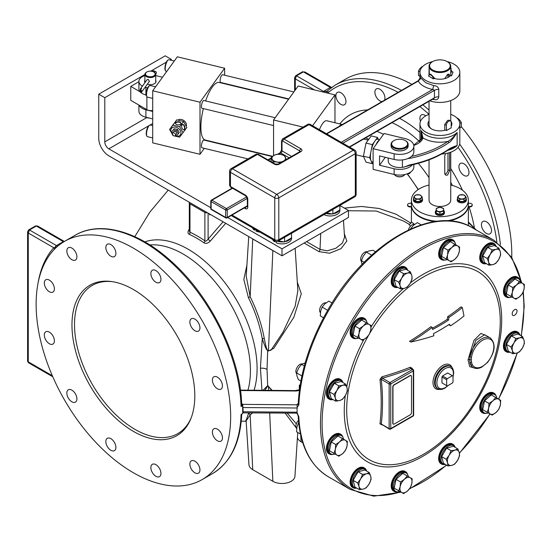 <?xml version="1.0" encoding="UTF-8"?>
<svg xmlns="http://www.w3.org/2000/svg" width="552" height="552" viewBox="0 0 552 552"><rect width="100%" height="100%" fill="white"/><g stroke="black" fill="none" stroke-linecap="round" stroke-linejoin="round"><path stroke-width="0.83" d="M298.853 416.857A143.824 83.035 -60 0 0 328.509 476.866C309.858 465.446 299.75 445.133 298.183 415.939A2.277 1.38 -2.6 0 0 298.853 416.857L297.079 412.641L297.128 404.271L298.142 404.443M242.756 412.268C243.501 412.993 243.625 412.813 243.121 411.73L242.756 404.361L242.224 403.988A1.711 0.987 -60 0 1 241.638 404.147M297.142 404.83L242.756 404.361A1.711 1.173 -48.3 0 1 241.666 404.285M241.659 405.982L241.072 406.576L242.68 405.644L242.155 405.341L241.659 405.982L241.707 404.733C240.513 356.999 210.919 296.624 171.693 261.703C138.559 231.24 100.229 220.317 75.086 235.276L64.612 241.321A137.558 79.419 -120 0 0 36.121 304.29A137.558 79.419 -120 0 0 96.165 442.725A137.558 79.419 -120 0 0 202.17 479.578A137.558 79.419 -120 0 0 230.66 416.608A137.558 79.419 -120 0 0 170.609 278.173A137.558 79.419 -120 0 0 64.612 241.321M297.148 408.004L243.121 407.542A1.711 0.987 -1.3 0 0 242.638 407.583L242.714 412.213A137.558 79.419 -120 0 1 242.68 413.551L241.072 414.476A137.558 79.419 -120 0 1 212.637 473.533L202.17 479.578M242.68 405.644A137.558 79.419 -120 0 1 242.714 407.017L242.638 407.583M71.967 324.99A86.864 50.149 60 0 1 111.476 281.541A86.864 50.149 60 0 1 194.808 395.908A86.864 50.149 -120 0 1 190.764 418.885A86.864 50.149 -120 0 1 122.247 423.763A86.864 50.149 -120 0 1 71.967 324.99M105.839 441.579A7.121 4.112 60 0 1 107.316 438.316A7.121 4.112 60 0 1 112.801 440.227A7.121 4.112 60 0 1 115.906 447.389A7.121 4.112 60 0 1 114.43 450.653A7.121 4.112 60 0 1 108.944 448.741A7.121 4.112 60 0 1 105.839 441.579M67.51 390.54A7.121 4.112 60 0 1 68.31 389.802A7.121 4.112 60 0 1 74.941 393.127A7.121 4.112 60 0 1 76.231 401.394A7.121 4.112 60 0 1 75.431 402.132A7.121 4.112 60 0 1 68.807 398.813A7.121 4.112 60 0 1 67.51 390.54M46.837 331.448A7.121 4.112 60 0 1 53.351 336.699A7.121 4.112 60 0 1 52.916 344.103A7.121 4.112 60 0 1 51.874 344.42A7.121 4.112 60 0 1 45.361 339.169A7.121 4.112 60 0 1 45.795 331.766A7.121 4.112 60 0 1 46.837 331.448M49.356 280.119A7.121 4.112 60 0 1 54.006 286.391A7.121 4.112 60 0 1 52.916 292.098A7.121 4.112 60 0 1 49.356 291.746A7.121 4.112 60 0 1 44.705 285.474A7.121 4.112 60 0 1 45.795 279.767A7.121 4.112 60 0 1 49.356 280.119M74.389 250.318A7.121 4.112 60 0 1 75.431 260.068A7.121 4.112 60 0 1 69.359 257.48A7.121 4.112 60 0 1 68.31 247.731A7.121 4.112 60 0 1 74.389 250.318M115.23 250.028A7.121 4.112 60 0 1 114.43 256.583A7.121 4.112 60 0 1 106.515 250.808A7.121 4.112 60 0 1 107.316 244.253A7.121 4.112 60 0 1 115.23 250.028M160.942 279.326A7.121 4.112 60 0 1 159.466 282.583A7.121 4.112 60 0 1 153.98 280.671A7.121 4.112 60 0 1 150.868 273.509A7.121 4.112 60 0 1 152.345 270.252A7.121 4.112 60 0 1 157.831 272.157A7.121 4.112 60 0 1 160.942 279.326M199.265 330.358A7.121 4.112 60 0 1 198.465 331.096A7.121 4.112 60 0 1 191.841 327.778A7.121 4.112 60 0 1 190.543 319.511A7.121 4.112 60 0 1 191.344 318.766A7.121 4.112 60 0 1 197.968 322.092A7.121 4.112 60 0 1 199.265 330.358M219.937 389.457A7.121 4.112 60 0 1 213.431 384.199A7.121 4.112 60 0 1 213.865 376.802A7.121 4.112 60 0 1 214.907 376.478A7.121 4.112 60 0 1 221.414 381.736A7.121 4.112 60 0 1 220.979 389.132A7.121 4.112 60 0 1 219.937 389.457M217.419 440.779A7.121 4.112 60 0 1 212.768 434.507A7.121 4.112 60 0 1 213.865 428.8A7.121 4.112 60 0 1 217.419 429.152A7.121 4.112 60 0 1 222.077 435.424A7.121 4.112 60 0 1 220.979 441.131A7.121 4.112 60 0 1 217.419 440.779M192.386 470.58A7.121 4.112 60 0 1 191.344 460.83A7.121 4.112 60 0 1 197.423 463.418A7.121 4.112 60 0 1 198.465 473.167A7.121 4.112 60 0 1 192.386 470.58M151.545 470.87A7.121 4.112 60 0 1 152.345 464.315A7.121 4.112 60 0 1 160.266 470.097A7.121 4.112 60 0 1 159.466 476.652A7.121 4.112 60 0 1 151.545 470.87M297.148 412.192L242.638 411.757M298.294 404.374L298.183 404.112A2.277 1.249 2.4 0 0 298.853 405.044L297.079 407.452M342.792 382.26A11.392 6.576 120 0 0 340.77 379.528L340.17 379.183A11.392 6.576 120 0 0 331.386 382.232A11.392 6.576 120 0 0 326.418 393.7A11.392 6.576 120 0 0 328.778 398.917L329.378 399.262A11.392 6.576 120 0 0 332.752 399.641M366.507 321.14A11.392 6.576 120 0 0 364.486 318.407L363.885 318.062A11.392 6.576 120 0 0 351.21 327.301A11.392 6.576 120 0 0 352.493 337.789L353.094 338.141A11.392 6.576 120 0 0 356.468 338.521M407.583 270.038A11.392 6.576 120 0 0 405.561 267.306L404.961 266.961A11.392 6.576 120 0 0 395.232 271.094A11.392 6.576 120 0 0 393.569 286.688L394.169 287.04A11.392 6.576 120 0 0 397.543 287.419M455.014 242.659A11.392 6.576 120 0 0 452.992 239.927L452.392 239.575A11.392 6.576 120 0 0 446.692 240.141A11.392 6.576 120 0 0 439.254 250.18A11.392 6.576 120 0 0 441 259.309L441.6 259.654A11.392 6.576 120 0 0 444.974 260.04M496.089 246.323A11.392 6.576 120 0 0 494.068 243.591L493.467 243.246A11.392 6.576 120 0 0 491.797 242.728A11.392 6.576 120 0 0 481.378 251.139A11.392 6.576 120 0 0 482.075 262.98L482.676 263.325A11.392 6.576 120 0 0 484.346 263.842A11.392 6.576 120 0 0 486.057 263.704M519.805 280.064A11.392 6.576 120 0 0 519.066 278.518A11.392 6.576 120 0 0 517.783 277.332L517.183 276.987A11.392 6.576 120 0 0 506.584 282.3A11.392 6.576 120 0 0 504.507 295.527A11.392 6.576 120 0 0 505.791 296.714L506.391 297.066A11.392 6.576 120 0 0 509.772 297.445M519.805 334.836A11.392 6.576 120 0 0 517.783 332.104L517.183 331.752A11.392 6.576 120 0 0 508.406 334.802A11.392 6.576 120 0 0 503.431 346.27A11.392 6.576 120 0 0 505.791 351.486L506.391 351.831A11.392 6.576 120 0 0 509.772 352.217M496.089 395.957A11.392 6.576 120 0 0 494.068 393.224L493.467 392.872A11.392 6.576 120 0 0 480.792 402.118A11.392 6.576 120 0 0 482.075 412.606L482.676 412.958A11.392 6.576 120 0 0 486.057 413.338M455.014 447.058A11.392 6.576 120 0 0 452.992 444.325L452.392 443.974A11.392 6.576 120 0 0 442.663 448.114A11.392 6.576 120 0 0 441 463.708L441.6 464.053A11.392 6.576 120 0 0 444.974 464.439M407.583 474.437A11.392 6.576 120 0 0 405.561 471.705L404.961 471.36A11.392 6.576 120 0 0 399.262 471.925A11.392 6.576 120 0 0 391.823 481.965A11.392 6.576 120 0 0 393.569 491.094L394.169 491.439A11.392 6.576 120 0 0 397.543 491.818M366.507 470.773A11.392 6.576 120 0 0 364.486 468.041L363.885 467.689A11.392 6.576 120 0 0 362.216 467.171A11.392 6.576 120 0 0 351.796 475.582A11.392 6.576 120 0 0 352.493 487.423L353.094 487.768A11.392 6.576 120 0 0 354.763 488.285A11.392 6.576 120 0 0 356.468 488.154M342.792 437.032A11.392 6.576 120 0 0 342.054 435.487A11.392 6.576 120 0 0 340.77 434.3L340.17 433.948A11.392 6.576 120 0 0 329.565 439.268A11.392 6.576 120 0 0 327.495 452.495A11.392 6.576 120 0 0 328.778 453.682L329.378 454.034A11.392 6.576 120 0 0 332.752 454.413M517.024 311.038A3.415 1.973 -60 0 1 515.533 314.474A3.415 1.973 -60 0 1 512.898 315.392A3.415 1.973 -60 0 1 512.194 313.826A3.415 1.973 -60 0 1 513.684 310.39A3.415 1.973 -60 0 1 516.313 309.472A3.415 1.973 -60 0 1 517.024 311.038M340.77 379.528A11.392 6.576 120 0 0 331.993 382.584A11.392 6.576 120 0 0 327.019 394.045A11.392 6.576 120 0 0 329.378 399.262M333.097 399.634A10.543 6.086 -60 0 1 330.889 399.151L329.806 398.523A10.543 6.086 -60 0 1 331.345 384.102A10.543 6.086 -60 0 1 340.342 380.266L341.433 380.894A10.543 6.086 -60 0 1 342.958 382.564M330.889 399.151A10.543 6.086 -60 0 1 332.428 384.73A10.543 6.086 -60 0 1 341.433 380.894M345.58 384.082L341.088 381.487L334.353 383.288L329.427 391.823L331.234 398.558L335.726 401.152L335.361 398.096L333.919 394.418L336.927 390.464L338.852 385.882L342.757 385.296L345.58 384.082L347.022 387.759L347.387 390.816L345.462 395.391L342.461 399.351L339.632 400.566L335.726 401.152M329.427 391.823L333.919 394.418M334.353 383.288L338.852 385.882M347.022 387.759A8.535 4.927 -60 0 1 345.462 395.391A8.535 4.927 -60 0 1 339.632 400.566A8.535 4.927 -60 0 1 335.361 398.096A8.535 4.927 -60 0 1 336.927 390.464A8.535 4.927 -60 0 1 342.757 385.296A8.535 4.927 -60 0 1 347.022 387.759M364.486 318.407A11.392 6.576 120 0 0 351.817 327.653A11.392 6.576 120 0 0 353.094 338.141M358.697 338.079A10.543 6.086 -60 0 1 354.605 338.024L353.522 337.403A10.543 6.086 -60 0 1 351.907 328.957A10.543 6.086 -60 0 1 358.786 319.67A10.543 6.086 -60 0 1 364.058 319.146L365.148 319.774A10.543 6.086 -60 0 1 367.232 323.293M354.605 338.024A10.543 6.086 -60 0 1 352.99 329.585A10.543 6.086 -60 0 1 359.869 320.298A10.543 6.086 -60 0 1 365.148 319.774M358.069 337.714L353.142 334.871L357.634 337.465L359.076 333.367L359.442 328.647L363.347 325.977L366.176 322.678L371.103 325.521L370.737 330.241L369.295 334.339L366.473 337.638L362.567 340.308L357.634 337.465M366.176 322.678L361.677 320.084L354.95 326.053L353.142 334.871M354.95 326.053L359.442 328.647M370.737 330.241A8.535 4.927 -60 0 1 366.473 337.638A8.535 4.927 -60 0 1 360.642 339.197A8.535 4.927 -60 0 1 359.076 333.367A8.535 4.927 -60 0 1 363.347 325.977A8.535 4.927 -60 0 1 369.178 324.41A8.535 4.927 -60 0 1 370.737 330.241M405.561 267.306A11.392 6.576 120 0 0 395.839 271.446A11.392 6.576 120 0 0 394.169 287.04M397.888 287.413A10.543 6.086 -60 0 1 397.233 287.406A10.543 6.086 -60 0 1 395.68 286.93L394.597 286.302A10.543 6.086 -60 0 1 393.956 275.351A10.543 6.086 -60 0 1 403.588 267.568A10.543 6.086 -60 0 1 405.133 268.044L406.224 268.672A10.543 6.086 -60 0 1 407.749 270.342M395.68 286.93A10.543 6.086 -60 0 1 395.039 275.979A10.543 6.086 -60 0 1 404.671 268.196A10.543 6.086 -60 0 1 406.224 268.672M410.371 271.86L405.879 269.266L399.144 271.067L394.218 279.602L396.026 286.336L400.517 288.931L400.152 285.874L398.716 282.196L401.718 278.243L403.643 273.661L407.548 273.074L410.371 271.86L411.813 275.538L412.178 278.594L410.253 283.169L407.252 287.13L404.423 288.337L400.517 288.931M394.218 279.602L398.716 282.196M399.144 271.067L403.643 273.661M410.253 283.169A8.535 4.927 -60 0 1 404.423 288.337A8.535 4.927 -60 0 1 400.152 285.874A8.535 4.927 -60 0 1 401.718 278.243A8.535 4.927 -60 0 1 407.548 273.074A8.535 4.927 -60 0 1 411.813 275.538A8.535 4.927 -60 0 1 410.253 283.169M452.992 239.927A11.392 6.576 120 0 0 447.299 240.486A11.392 6.576 120 0 0 439.854 250.525A11.392 6.576 120 0 0 441.6 259.654M447.203 259.592A10.543 6.086 -60 0 1 443.111 259.543L442.028 258.916A10.543 6.086 -60 0 1 440.848 257.825A10.543 6.086 -60 0 1 442.759 245.585A10.543 6.086 -60 0 1 452.564 240.665L453.654 241.286A10.543 6.086 -60 0 1 454.834 242.383A10.543 6.086 -60 0 1 455.738 244.812M443.111 259.543A10.543 6.086 -60 0 1 441.931 258.453A10.543 6.086 -60 0 1 443.842 246.213A10.543 6.086 -60 0 1 453.654 241.286M443.456 247.572L447.948 250.166L451.853 247.489L454.682 244.198L450.184 241.603L443.456 247.572L441.648 256.383L446.575 259.233M441.648 256.383L446.147 258.978L447.582 254.886L447.948 250.166M454.682 244.198L459.609 247.041L459.243 251.76L457.801 255.859L454.979 259.15L451.074 261.827L446.147 258.978M454.979 259.15A8.535 4.927 -60 0 1 449.149 260.716A8.535 4.927 -60 0 1 447.582 254.886A8.535 4.927 -60 0 1 451.853 247.489A8.535 4.927 -60 0 1 457.684 245.93A8.535 4.927 -60 0 1 459.243 251.76A8.535 4.927 -60 0 1 454.979 259.15M494.068 243.591A11.392 6.576 120 0 0 492.405 243.08A11.392 6.576 120 0 0 481.986 251.484A11.392 6.576 120 0 0 482.676 263.325M486.395 263.697A10.543 6.086 -60 0 1 484.187 263.214L483.103 262.586A10.543 6.086 -60 0 1 480.923 257.77A10.543 6.086 -60 0 1 485.518 247.158A10.543 6.086 -60 0 1 493.647 244.329L494.73 244.957A10.543 6.086 -60 0 1 496.255 246.627M484.187 263.214A10.543 6.086 -60 0 1 482.006 258.398A10.543 6.086 -60 0 1 486.602 247.786A10.543 6.086 -60 0 1 494.73 244.957M498.884 248.145L494.385 245.55L487.657 247.351L482.724 255.886L484.532 262.621L489.024 265.215L488.658 262.159L487.223 258.481L490.224 254.527L492.149 249.946L496.055 249.359L498.884 248.145L500.319 251.822L500.685 254.879L498.76 259.454L495.758 263.414L492.929 264.629L489.024 265.215M482.724 255.886L487.223 258.481M487.657 247.351L492.149 249.946M492.929 264.629A8.535 4.927 -60 0 1 488.658 262.159A8.535 4.927 -60 0 1 490.224 254.527A8.535 4.927 -60 0 1 496.055 249.359A8.535 4.927 -60 0 1 500.319 251.822A8.535 4.927 -60 0 1 498.76 259.454A8.535 4.927 -60 0 1 492.929 264.629M517.783 277.332A11.392 6.576 120 0 0 507.184 282.652A11.392 6.576 120 0 0 505.114 295.879A11.392 6.576 120 0 0 506.391 297.066M511.994 297.004A10.543 6.086 -60 0 1 507.902 296.955L506.819 296.327A10.543 6.086 -60 0 1 505.632 286.633A10.543 6.086 -60 0 1 517.362 278.07L518.445 278.698A10.543 6.086 -60 0 1 520.536 282.217M507.902 296.955A10.543 6.086 -60 0 1 506.715 287.254A10.543 6.086 -60 0 1 518.445 278.698M508.247 284.977L512.739 287.571L516.644 284.901L519.473 281.603L514.975 279.008L508.247 284.977L506.439 293.795L511.373 296.638M506.439 293.795L510.938 296.389L512.38 292.291L512.739 287.571M519.473 281.603L524.4 284.452L524.034 289.165L522.599 293.264L519.77 296.562L515.865 299.232L510.938 296.389M513.94 298.121A8.535 4.927 -60 0 1 512.38 292.291A8.535 4.927 -60 0 1 516.644 284.901A8.535 4.927 -60 0 1 522.475 283.335A8.535 4.927 -60 0 1 524.034 289.165A8.535 4.927 -60 0 1 519.77 296.562A8.535 4.927 -60 0 1 513.94 298.121M517.783 332.104A11.392 6.576 120 0 0 509.006 335.154A11.392 6.576 120 0 0 504.031 346.615A11.392 6.576 120 0 0 506.391 351.831M510.11 352.204A10.543 6.086 -60 0 1 507.902 351.721L506.819 351.093A10.543 6.086 -60 0 1 508.357 336.672A10.543 6.086 -60 0 1 517.362 332.842L518.445 333.463A10.543 6.086 -60 0 1 519.97 335.133M507.902 351.721A10.543 6.086 -60 0 1 509.441 337.3A10.543 6.086 -60 0 1 518.445 333.463M522.599 336.651L518.1 334.057L511.373 335.864L506.439 344.4L508.247 351.127L512.739 353.722L512.38 350.672L510.938 346.994L513.94 343.033L515.865 338.459L519.77 337.865L522.599 336.651L524.034 340.329L524.4 343.385L522.475 347.96L519.473 351.921L516.644 353.135L512.739 353.722M511.373 335.864L515.865 338.459M506.439 344.4L510.938 346.994M512.38 350.672A8.535 4.927 -60 0 1 513.94 343.033A8.535 4.927 -60 0 1 519.77 337.865A8.535 4.927 -60 0 1 524.034 340.329A8.535 4.927 -60 0 1 522.475 347.96A8.535 4.927 -60 0 1 516.644 353.135A8.535 4.927 -60 0 1 512.38 350.672M494.068 393.224A11.392 6.576 120 0 0 481.399 402.47A11.392 6.576 120 0 0 482.676 412.958M487.195 412.268L488.658 408.183L489.024 403.464L492.929 400.793L495.758 397.495L500.685 400.338L500.319 405.058L498.884 409.156L496.055 412.454L492.149 415.125L482.724 409.687L487.657 412.53M488.278 412.896A10.543 6.086 -60 0 1 484.187 412.841L483.103 412.22A10.543 6.086 -60 0 1 481.489 403.774A10.543 6.086 -60 0 1 488.368 394.487A10.543 6.086 -60 0 1 493.647 393.962L494.73 394.59A10.543 6.086 -60 0 1 496.821 398.109M484.187 412.841A10.543 6.086 -60 0 1 482.572 404.402A10.543 6.086 -60 0 1 489.451 395.115A10.543 6.086 -60 0 1 494.73 394.59M495.758 397.495L491.259 394.901L484.532 400.869L482.724 409.687M484.532 400.869L489.024 403.464M488.658 408.183A8.535 4.927 -60 0 1 492.929 400.793A8.535 4.927 -60 0 1 498.76 399.227A8.535 4.927 -60 0 1 500.319 405.058A8.535 4.927 -60 0 1 496.055 412.454A8.535 4.927 -60 0 1 490.224 414.014A8.535 4.927 -60 0 1 488.658 408.183M452.992 444.325A11.392 6.576 120 0 0 443.27 448.459A11.392 6.576 120 0 0 441.6 464.053M445.319 464.432A10.543 6.086 -60 0 1 444.664 464.418A10.543 6.086 -60 0 1 443.111 463.942L442.028 463.314A10.543 6.086 -60 0 1 441.386 452.371A10.543 6.086 -60 0 1 451.018 444.588A10.543 6.086 -60 0 1 452.564 445.064L453.654 445.685A10.543 6.086 -60 0 1 455.179 447.355M443.111 463.942A10.543 6.086 -60 0 1 442.469 452.992A10.543 6.086 -60 0 1 452.102 445.209A10.543 6.086 -60 0 1 453.654 445.685M457.801 448.873L453.309 446.278L446.575 448.086L441.648 456.621L443.456 463.349L447.948 465.943L447.582 462.893L446.147 459.216L449.149 455.255L451.074 450.68L454.979 450.087L457.801 448.873L459.243 452.55L459.609 455.607L457.684 460.189L454.682 464.142L451.853 465.357L447.948 465.943M446.575 448.086L451.074 450.68M441.648 456.621L446.147 459.216M449.149 455.255A8.535 4.927 -60 0 1 454.979 450.087A8.535 4.927 -60 0 1 459.243 452.55A8.535 4.927 -60 0 1 457.684 460.189A8.535 4.927 -60 0 1 451.853 465.357A8.535 4.927 -60 0 1 447.582 462.893A8.535 4.927 -60 0 1 449.149 455.255M405.561 471.705A11.392 6.576 120 0 0 399.869 472.27A11.392 6.576 120 0 0 392.424 482.31A11.392 6.576 120 0 0 394.169 491.439M399.772 491.377A10.543 6.086 -60 0 1 395.68 491.328L394.597 490.7A10.543 6.086 -60 0 1 393.417 489.61A10.543 6.086 -60 0 1 395.329 477.37A10.543 6.086 -60 0 1 405.133 472.443L406.224 473.071A10.543 6.086 -60 0 1 407.404 474.168A10.543 6.086 -60 0 1 408.307 476.59M395.68 491.328A10.543 6.086 -60 0 1 394.501 490.231A10.543 6.086 -60 0 1 396.412 477.997A10.543 6.086 -60 0 1 406.224 473.071M396.026 479.357L400.517 481.951L404.423 479.274L407.252 475.976L402.753 473.381L396.026 479.357L394.218 488.168L399.144 491.018M407.252 475.976L412.178 478.825L411.813 483.545L410.371 487.637L407.548 490.935L403.643 493.612L398.716 490.762L400.152 486.671L400.517 481.951M394.218 488.168L398.716 490.762M404.423 479.274A8.535 4.927 -60 0 1 410.253 477.715A8.535 4.927 -60 0 1 411.813 483.545A8.535 4.927 -60 0 1 407.548 490.935A8.535 4.927 -60 0 1 401.718 492.501A8.535 4.927 -60 0 1 400.152 486.671A8.535 4.927 -60 0 1 404.423 479.274M364.486 468.041A11.392 6.576 120 0 0 362.816 467.523A11.392 6.576 120 0 0 352.397 475.934A11.392 6.576 120 0 0 353.094 487.768M356.813 488.147A10.543 6.086 -60 0 1 354.605 487.657L353.522 487.03A10.543 6.086 -60 0 1 351.341 482.213A10.543 6.086 -60 0 1 355.936 471.601A10.543 6.086 -60 0 1 364.058 468.779L365.148 469.4A10.543 6.086 -60 0 1 366.673 471.07M354.605 487.657A10.543 6.086 -60 0 1 352.424 482.841A10.543 6.086 -60 0 1 357.02 472.229A10.543 6.086 -60 0 1 365.148 469.4M369.295 472.588L364.803 469.993L358.069 471.801L353.142 480.337L354.95 487.064L359.442 489.658L359.076 486.609L357.634 482.931L360.642 478.97L362.567 474.396L366.473 473.802L369.295 472.588L370.737 476.266L371.103 479.322L369.178 483.904L366.176 487.858L363.347 489.072L359.442 489.658M353.142 480.337L357.634 482.931M358.069 471.801L362.567 474.396M366.473 473.802A8.535 4.927 -60 0 1 370.737 476.266A8.535 4.927 -60 0 1 369.178 483.904A8.535 4.927 -60 0 1 363.347 489.072A8.535 4.927 -60 0 1 359.076 486.609A8.535 4.927 -60 0 1 360.642 478.97A8.535 4.927 -60 0 1 366.473 473.802M340.77 434.3A11.392 6.576 120 0 0 330.172 439.62A11.392 6.576 120 0 0 328.102 452.847A11.392 6.576 120 0 0 329.378 454.034M334.981 453.972A10.543 6.086 -60 0 1 330.889 453.916L329.806 453.296A10.543 6.086 -60 0 1 328.619 443.594A10.543 6.086 -60 0 1 340.342 435.038L341.433 435.666A10.543 6.086 -60 0 1 343.517 439.185M330.889 453.916A10.543 6.086 -60 0 1 329.703 444.222A10.543 6.086 -60 0 1 341.433 435.666M331.234 441.945L335.726 444.539L339.632 441.869L342.461 438.571L337.962 435.976L331.234 441.945L329.427 450.763L334.353 453.606M342.461 438.571L347.387 441.414L347.022 446.133L345.58 450.232L342.757 453.53L338.852 456.2L333.919 453.358L335.361 449.259L335.726 444.539M329.427 450.763L333.919 453.358M345.462 440.303A8.535 4.927 -60 0 1 347.022 446.133A8.535 4.927 -60 0 1 342.757 453.53A8.535 4.927 -60 0 1 336.927 455.089A8.535 4.927 -60 0 1 335.361 449.259A8.535 4.927 -60 0 1 339.632 441.869A8.535 4.927 -60 0 1 345.462 440.303M485.953 335.45L480.847 333.442L473.947 340.411L468.027 359.876L469.711 366.631L473.788 367.86M412.413 369.074A222.822 128.644 -120 0 0 412.351 368.453L410.253 367.239A224.202 129.444 180 0 1 381.929 376.802L379.983 379.383A213.396 123.206 60 0 1 381.211 402.304A213.396 123.206 60 0 1 379.983 423.805L381.929 424.93A224.202 129.444 0 0 0 382.074 424.888M432.361 328.254A218.233 125.994 0 0 0 447.272 319.366A225.471 177.82 -84.9 0 0 447.693 316.675A217.598 125.628 0 0 0 461.023 306.843L462.293 307.574A224.809 129.796 60 0 1 463.984 315.992A221.732 128.016 180 0 1 450.618 325.804A224.36 47.417 -141.2 0 0 449.362 324.293A221.179 127.698 180 0 1 433.458 333.712A227.679 131.452 60 0 1 433.844 335.795A222.194 106.405 -172.7 0 1 410.819 342.033A219.213 144.969 -8.6 0 0 432.181 327.398L430.926 326.667A217.44 143.796 -8.6 0 1 409.549 341.302L410.819 342.033M450.618 325.804L449.376 325.087A222.622 47.044 -141.2 0 0 448.942 324.562M412.351 368.453A1.138 0.573 -5.7 0 0 411.909 368.791M413.31 414.628L413.31 370.916L390.754 383.937L390.754 428.58L413.31 415.559L413.31 398.496A1.138 0.655 0 0 0 413.648 398.033L413.648 370.447A1.138 1.138 0 0 0 413.075 369.461A1.138 0.655 120 0 0 412.503 369.516L389.953 382.543A1.138 0.655 120 0 0 389.146 383.937L389.146 428.58A1.138 0.655 120 0 0 389.381 429.104A1.138 1.138 0 0 0 390.519 429.104L413.075 416.084A1.138 1.138 0 0 0 413.648 415.097L413.648 398.033M413.31 387.973A1.138 0.655 0 0 0 413.648 387.511M411.026 375.546A1.808 1.042 120 0 0 410.929 375.477A1.808 1.042 120 0 0 410.026 375.567L394.045 384.799A1.808 1.042 120 0 0 392.762 387.014L392.762 423.191A1.808 1.042 120 0 0 393.134 424.019A1.808 1.042 120 0 0 393.245 424.067M413.075 416.084A1.138 0.655 60 0 0 413.31 415.559A1.138 0.655 0 0 0 413.648 415.097M379.983 423.805A1.138 0.738 -173.2 0 1 381.273 424.039L389.146 428.58A1.138 0.655 180 0 0 390.754 428.58A1.138 0.655 60 0 1 390.519 429.104M447.658 372.973L452.985 376.036L453.033 381.915L452.419 382.984L447.306 385.986L441.979 382.929L441.938 377.044L442.545 375.981L447.658 372.973L452.364 375.691L447.251 378.7L442.545 375.981M446.685 385.641L446.644 379.762L441.938 377.044M447.251 378.7L446.644 379.762M452.985 376.036L452.364 375.691M471.311 359.752L471.532 362.216A15.946 9.205 120 0 0 488.865 360.435A15.946 9.205 120 0 0 488.865 338.797A15.946 9.205 120 0 0 471.532 357.034L471.311 359.752L469.731 359.773L469.938 362.388L472.339 367.059L473.236 367.577C475.81 368.929 478.708 368.743 481.93 367.018L487.602 362.353C495.247 352.031 496.151 343.91 490.328 337.976A17.091 9.867 120 0 0 478.294 341.426A17.091 9.867 120 0 0 469.938 356.833L469.731 359.773A1.138 0.655 180 0 0 468.027 359.876M490.328 337.976L484.69 334.726L475.927 340.239L469.938 356.833A1.138 0.511 -170.9 0 0 471.532 357.034M379.983 379.383A1.138 0.566 174 0 1 381.273 379.39A214.473 123.827 60 0 1 381.273 424.039L389.381 429.104M381.929 376.802A1.138 0.407 -105.8 0 0 382.426 378.196L381.273 379.39L389.146 383.937A1.138 0.655 180 0 0 390.754 383.937A1.138 0.655 -120 0 0 389.953 382.543L382.426 378.196A225.333 130.093 180 0 0 410.888 368.584L412.503 369.516A1.138 0.655 -120 0 1 413.31 370.916A1.138 0.655 0 0 0 413.648 370.447M410.253 367.239A1.138 0.524 -111.7 0 0 410.888 368.584L413.075 369.461A1.138 0.655 120 0 1 413.31 369.985M392.969 387.131L392.969 423.308A1.808 1.042 120 0 0 393.341 424.136A1.808 1.042 120 0 0 394.245 424.046L410.233 414.814A1.808 1.042 120 0 0 411.509 412.599L411.509 376.423A1.808 1.042 120 0 0 411.137 375.595A1.808 1.042 120 0 0 410.233 375.684L394.245 384.916A1.808 1.042 120 0 0 392.969 387.131L392.762 387.014M432.181 327.398A227.679 131.452 60 0 1 432.623 329.51A220.006 127.015 0 0 0 448.528 320.091A227.182 179.172 -84.9 0 0 448.948 317.4A219.379 126.656 0 0 0 462.293 307.574M448.528 320.091L447.272 319.366M448.948 317.4L447.693 316.675M361.981 264.505L361.381 260.647L363.306 256.066L366.314 252.105L369.143 250.891L373.048 250.297L375.526 251.733M366.314 252.105L371.62 255.169M361.381 260.647L364.175 262.262M361.381 261.413A5.692 3.284 -60 0 1 363.664 252.988A5.692 3.284 -60 0 1 366.976 251.726M327.315 310.935A10.543 6.086 -60 0 1 328.033 309.7M323.534 317.786L320.305 315.916L320.664 311.197L322.106 307.098L324.935 303.793L328.847 301.123L332.076 302.986M322.106 307.098L327.467 310.19L327.867 309.962M327.467 310.652L327.467 310.19M320.436 312.646A5.692 3.284 -60 0 1 320.781 306.332A5.692 3.284 -60 0 1 326.08 302.869M300.875 381.039L298.39 379.61L296.948 375.926L296.59 372.869L298.515 368.287L301.523 364.327L304.318 365.941M301.523 364.327L305.159 362.926M296.59 372.869L301.896 375.94M296.59 373.635A5.692 3.284 -60 0 1 296.024 370.137A5.692 3.284 -60 0 1 302.185 363.947M299.315 389.781L299.315 385.144L300.081 385.613M299.315 385.144L300.191 384.944M348.464 210.726L376.229 211.03L403.339 220.938L408.632 223.995L410.46 226.23M304.124 243.039L318.987 251.622L329.599 253.216L340.984 248.669L346.842 241.079L344.338 233.779M246.903 265.195L243.825 279.464L248.393 297.611C255.065 311.121 259.688 324.811 262.255 338.673C266.788 351.976 266.92 349.437 267.685 350.623L268.41 351.037L273.778 348.367L293.857 317.207L301.288 293.767L297.321 282.196M248.745 236.601L246.206 276.11L250.173 296.748C256.977 310.514 261.689 324.459 264.311 338.576C266.809 351.327 267.292 349.492 267.713 350.361A2.277 1.318 120 0 1 267.685 350.623L267.03 369.378L267.685 385.613L263.062 390.305M296.334 423.798L287.137 413.068M272.191 390.381L267.685 385.613A2.277 1.318 -60 0 1 267.713 385.848L265.008 390.319M249.711 412.744L248.393 413.745L246.151 420.438M264.311 338.576A2.277 0.814 169.6 0 0 262.255 338.673L260.427 368.246L261.958 390.292M411.412 222.049L410.75 223.063L396.088 214.231L379.169 208.49L361.457 206.455L344.393 208.111M189.35 228.97C187.59 231.654 187.583 233.448 189.322 234.345A105.066 60.658 60 0 1 203.95 242.79C205.813 243.963 207.931 243.397 210.305 241.072L225.72 223.305M410.916 223.291A2.277 1.739 -146.9 0 1 410.75 223.063L410.557 223.643M408.708 224.043L408.611 223.988C409.819 224.45 410.757 223.753 411.412 221.904L414.504 224.367M407.576 205.109A2.822 1.628 0 0 0 407.548 205.351A2.822 1.628 0 0 0 410.371 206.979L411.557 206.979A28.483 16.443 0 0 0 419.755 216.977A28.483 16.443 0 0 0 435.176 221.566M411.412 203.246L410.371 203.246A2.822 1.628 0 0 0 407.548 204.875A2.822 1.628 0 0 0 410.371 206.503L411.557 206.503A28.483 16.443 0 0 0 437.074 221.235L437.074 221.311M446.72 220.841A28.483 16.443 0 0 0 468.234 206.503L469.421 206.503A2.822 1.628 0 0 0 472.243 204.875A2.822 1.628 0 0 0 469.421 203.246L468.372 203.246M468.137 206.979L469.421 206.979A2.822 1.628 0 0 0 472.243 205.351A2.822 1.628 0 0 0 472.208 205.109M450.742 185.023A28.483 16.443 180 0 1 468.372 200.224L468.372 204.875A28.483 16.443 180 0 1 468.234 206.503M429.042 185.023A28.483 16.443 180 0 0 411.412 200.224L411.412 204.875A28.483 16.443 180 0 0 411.557 206.503M411.412 200.224A28.483 16.443 0 0 0 439.896 216.667A28.483 16.443 0 0 0 468.372 200.224M437.515 221.262A28.483 16.443 180 0 1 437.074 221.235M448.969 220.931A28.483 16.443 0 0 0 468.234 206.979M450.742 152.221L450.742 200.224A10.854 6.265 180 0 1 447.568 204.654A10.854 6.265 180 0 1 435.742 206.013A10.854 6.265 180 0 1 429.042 200.224L429.042 159.832M422.239 198.382A4.554 2.629 180 0 1 422.522 199.293L422.522 200.224A4.554 2.629 180 0 1 419.706 202.653A4.554 2.629 180 0 1 414.745 202.087A4.554 2.629 180 0 1 413.407 200.224L413.407 199.293A4.554 2.629 180 0 1 413.689 198.382M443.601 210.422A4.554 2.629 180 0 1 444.45 211.954L444.45 212.886A4.554 2.629 180 0 1 443.118 214.749A4.554 2.629 180 0 1 438.15 215.314A4.554 2.629 180 0 1 435.335 212.886L435.335 211.954A4.554 2.629 180 0 1 436.19 210.422M466.102 198.382A4.554 2.629 180 0 1 466.378 199.293L466.378 200.224A4.554 2.629 180 0 1 463.57 202.653A4.554 2.629 180 0 1 458.602 202.087A4.554 2.629 180 0 1 457.263 200.224L457.263 199.293A4.554 2.629 180 0 1 457.546 198.382M444.884 174.218A3.415 1.973 -60 0 0 447.969 169.754L449.59 170.692L447.568 175.101L445.664 175.156L444.76 173.48L444.76 155.809L445.63 153.587M451.191 127.691L451.191 122.551A3.415 1.973 -60 0 0 450.487 120.985A3.415 1.973 -60 0 0 447.851 121.902A3.415 1.973 -60 0 0 446.361 125.338L446.478 130.555L451.191 127.829M449.576 152.621L449.59 153.014L449.142 152.759M449.59 170.692L449.59 153.014M446.361 130.479L445.602 130.044A11.992 6.921 180 0 1 431.416 128.857A11.992 6.921 180 0 1 429.042 121.012M444.76 130.286L444.76 124.414L447.568 120.453L449.08 120.177L450.487 120.985M429.042 114.305A19.934 11.509 0 0 0 419.962 123.959A19.934 11.509 0 0 0 425.799 132.1A19.934 11.509 0 0 0 447.52 134.591A19.934 11.509 0 0 0 459.83 123.959A19.934 11.509 0 0 0 453.992 115.823A19.934 11.509 0 0 0 450.742 114.305M450.742 121.012A11.992 6.921 180 0 1 451.191 126.277M441.655 154.029A19.934 11.509 0 0 0 459.83 142.561L459.83 123.959M421.093 140.173L421.093 130.576L422.963 137.876A1.138 0.918 -164.2 0 0 421.866 138.497L421.866 138.497A1.138 0.918 -164.2 0 0 421.838 138.704M411.537 156.361A87.147 50.315 0 0 0 447.844 141.402C450.556 140.111 453.654 137.151 457.146 132.521A19.934 11.509 180 0 1 425.799 134.888A19.934 11.509 180 0 1 421.093 130.576L421.921 138.366M413.793 145.39A18.23 10.522 180 0 0 422.963 137.876A22.784 13.151 180 0 0 447.844 141.402A1.138 0.718 55.1 0 1 448.721 142.754C450.156 142.333 452.964 138.925 457.146 132.521L457.146 145.542C452.964 146.86 450.156 148.095 448.721 149.261A88.285 50.97 180 0 1 409.853 164.855L404.347 167.014L409.701 165.352L409.853 164.855M407.935 158.534L409.853 158.341A88.285 50.97 0 0 0 448.721 142.754M388.228 158.024L388.228 160.936A11.392 6.576 180 0 0 402.415 167.311A88.285 50.97 0 0 0 404.347 167.014M448.721 149.261A1.138 0.718 -124.9 0 1 448.493 149.778L448.493 149.778C437.984 157.023 425.054 162.212 409.701 165.352L406.741 166.345M447.61 150.385A19.934 11.509 0 0 0 457.146 145.542L448.493 149.778M459.83 127.981L461.313 127.126L461.313 122.565L459.906 120.26L457.891 118.307L457.208 118.252M459.809 123.434L461.313 122.565M457.484 118.542L457.891 118.307M429.042 101.278L429.042 124.89A10.854 6.265 0 0 0 431.837 129.085M447.361 61.714A10.854 6.265 180 0 1 447.568 61.831A10.854 6.265 180 0 1 450.742 66.261A10.854 6.265 180 0 1 447.568 70.691A10.854 6.265 180 0 1 435.742 72.05A10.854 6.265 180 0 1 429.042 66.261A10.854 6.265 180 0 1 432.223 61.831L432.623 61.596A10.281 5.934 180 0 1 447.161 61.603A10.281 5.934 180 0 1 447.161 69.994A10.281 5.934 180 0 1 432.623 69.994A10.281 5.934 180 0 1 432.623 61.603A10.281 5.934 180 0 1 432.623 61.596M444.76 78.632L447.568 74.41L449.08 74.134L449.59 75.583L447.969 74.644A3.415 1.973 -60 0 0 447.941 74.223M449.59 76.197L449.59 75.583M447.969 77.425L447.969 74.644M428.635 76.017L433.306 78.901L434.182 78.398A11.992 6.921 180 0 0 448.376 77.204A11.992 6.921 180 0 0 450.377 75.672L449.211 76.452A10.854 6.265 180 0 1 447.948 77.439M428.614 76.19A3.415 1.973 60 0 1 429.304 74.941A3.415 1.973 60 0 1 431.761 75.679A3.415 1.973 60 0 1 433.403 78.846M435.031 78.632L430.705 74.134L429.304 74.941M429.042 66.261L429.421 74.872M429.001 75.196L429.042 69.359M450.377 75.672L451.584 75.824L453.061 71.974L451.853 71.815L450.687 72.602M429.808 100.837A19.934 11.509 0 0 0 449.804 100.899A19.934 11.509 0 0 0 459.83 90.914L459.83 72.305A19.934 11.509 0 0 0 453.992 64.17A19.934 11.509 0 0 0 447.141 61.582M432.513 99.277L433.63 99.512C436.701 100.188 438.419 99.291 438.785 96.821A5.699 3.291 180 0 0 434.438 97.78L434.044 98.387M432.651 61.582A19.934 11.509 0 0 0 419.962 72.305A19.934 11.509 0 0 0 425.799 80.447A19.934 11.509 0 0 0 447.52 82.945A19.934 11.509 0 0 0 459.83 72.305M418.326 81.04L420.962 78.239L425.799 82.772L433.637 85.56C436.701 85.781 438.412 87.057 438.785 89.383L438.785 96.821M341.246 142.285L432.754 89.452L434.438 90.342A5.699 3.291 180 0 1 438.785 89.383M433.561 98.67L433.651 99.519M420.962 78.239C420.196 76.259 419.872 76.355 419.989 78.529M247.282 206.22L226.996 217.93A1.138 0.655 -120 0 1 226.43 217.874A1.138 0.655 -60 0 1 225.858 217.93A1.138 0.655 -60 0 1 225.623 217.412L211.126 209.035A1.138 0.655 180 0 1 210.788 208.573A1.138 1.138 0 0 0 211.361 209.56A1.138 0.655 -60 0 1 211.126 209.035L211.126 201.597L225.623 209.967A1.138 0.655 0 0 0 227.231 209.967L227.231 217.412L247.282 205.834M232.578 188.28L211.927 200.203A1.138 0.655 -120 0 0 211.361 200.148A1.138 1.138 0 0 0 210.788 201.135A1.138 0.655 0 0 0 211.126 201.597A1.138 0.655 120 0 1 211.927 200.203L226.43 208.573A1.138 0.655 60 0 1 227.231 209.967L247.268 198.403M326.743 133.915L418.257 81.082A22.784 13.151 180 0 0 432.754 89.452L433.651 85.567M211.361 209.56L225.858 217.93A1.138 1.138 0 0 0 226.996 217.93A1.138 0.655 -120 0 0 227.231 217.412A1.138 0.655 180 0 1 225.623 217.412L225.623 209.967A1.138 0.655 120 0 1 226.43 208.573L246.696 196.871M450.742 69.366A11.992 6.921 180 0 1 451.853 71.815M450.742 68.834L451.315 68.503L450.742 68.179M422.301 66.889L421.901 66.654L419.879 68.607L418.478 70.911L418.478 75.479L419.962 76.335M422.584 66.606L421.901 66.654M419.982 71.781L418.478 70.911M447.969 169.754L447.969 153.083M422.522 199.293A4.554 2.629 180 0 1 419.706 201.721A4.554 2.629 180 0 1 414.745 201.149A4.554 2.629 180 0 1 413.407 199.293M413.689 197.092L413.689 199.293L415.828 201.432L420.106 201.432L422.239 199.293L422.239 197.092L420.106 199.231L415.828 199.231L413.689 197.092L415.828 194.953L420.106 194.953L422.239 197.092M420.106 201.432L420.106 199.231M415.828 201.432L415.828 199.231M421.169 195.753A3.705 2.139 180 0 1 421.169 197.892A3.705 2.139 180 0 1 417.967 198.962A3.705 2.139 180 0 1 414.759 197.892A3.705 2.139 180 0 1 414.759 195.753A3.705 2.139 180 0 1 417.967 194.683A3.705 2.139 180 0 1 421.169 195.753M444.45 211.954A4.554 2.629 180 0 1 443.118 213.81A4.554 2.629 180 0 1 438.15 214.383A4.554 2.629 180 0 1 435.335 211.954M436.19 210.988L436.19 213.189L439.896 214.424L443.601 213.189L443.601 210.988L439.896 212.223L436.19 210.988L436.19 208.518L439.896 207.283L443.601 208.518L443.601 210.988M439.896 214.424L439.896 212.223M441.745 211.333A3.705 2.139 180 0 1 438.04 211.333A3.705 2.139 180 0 1 436.19 209.484A3.705 2.139 180 0 1 438.04 207.635A3.705 2.139 180 0 1 441.745 207.635A3.705 2.139 180 0 1 443.601 209.484A3.705 2.139 180 0 1 441.745 211.333M466.378 199.293A4.554 2.629 180 0 1 463.57 201.721A4.554 2.629 180 0 1 458.602 201.149A4.554 2.629 180 0 1 457.263 199.293M457.546 197.092L457.546 199.293L459.685 201.432L463.963 201.432L466.102 199.293L466.102 197.092L463.963 199.231L459.685 199.231L457.546 197.092L459.685 194.953L463.963 194.953L466.102 197.092M463.963 201.432L463.963 199.231M459.685 201.432L459.685 199.231M465.032 195.753A3.705 2.139 180 0 1 465.032 197.892A3.705 2.139 180 0 1 461.824 198.962A3.705 2.139 180 0 1 458.615 197.892A3.705 2.139 180 0 1 458.615 195.753A3.705 2.139 180 0 1 461.824 194.683A3.705 2.139 180 0 1 465.032 195.753M318.987 251.622A2.277 1.318 120 0 0 320.015 249.394L327.163 250.815L335.788 248.29L342.385 243.087L344.558 237.263L343.468 220.324M227.741 217.502L282.01 248.835L282.01 255.811L207.379 212.72A2.277 1.318 180 0 1 204.882 212.437L204.882 240.817C205.613 241.61 206.689 241.038 208.104 239.106L223.077 221.78M282.01 255.811L338.162 223.387A12.937 7.466 0 0 0 340.646 221.952L348.464 217.44L348.464 210.464L339.859 205.496M204.882 212.437L189.978 203.833A2.277 1.318 180 0 1 189.308 202.908A2.277 1.318 180 0 1 189.495 202.391L108.82 155.816A14.242 8.225 60 0 1 98.753 138.38L98.753 94.192L104.79 97.683L104.79 141.864A5.699 3.291 -120 0 0 108.82 148.84L210.788 207.711M209.512 213.948L209.512 214.88L210.319 214.417M210.305 241.072A2.277 0.497 39.1 0 1 208.104 239.106L208.104 213.134M203.95 242.79A2.277 1.18 124.7 0 0 204.882 240.817A107.026 61.796 60 0 0 189.978 232.213A2.277 1.435 114.8 0 1 189.322 234.345M189.308 202.908L189.308 230.936L189.978 232.213L189.978 203.833M189.495 202.391L207.379 212.72M241.748 148.847L242.77 149.44M98.753 94.192L165.207 55.828L171.251 59.312L171.251 60.278M338.162 223.387L340.646 221.952M282.01 248.835L348.464 210.464M289.834 251.291A12.937 7.466 0 0 0 292.312 249.863M251.567 238.229A12.937 7.466 0 0 0 252.726 238.995L272.86 250.622A12.937 7.466 0 0 0 274.185 251.291M272.86 250.622L268.431 350.775L271.011 350.203L282.948 332.235L295.141 306.25L297.866 290.69L295.141 248.227M296.238 427.89L285.08 413.048M271.77 390.381L267.713 385.848M297.418 437.632A12.937 7.466 0 0 0 301.054 441.772L300.764 435.487M302.758 442.752L301.054 441.772M248.393 413.745A2.277 1.904 -125.6 0 1 250.173 414.869L246.137 420.907L245.792 420.169L246.164 420.334M252.795 412.772L250.173 414.869L252.726 469.676L272.86 481.303A12.937 7.466 0 0 0 286.736 482.972A12.937 7.466 0 0 0 294.934 476.3L297.749 432.478M246.137 420.907L248.945 464.674A12.937 7.466 0 0 0 252.726 469.676M248.393 297.611L250.173 296.748L252.726 238.995M339.859 209.077A9.57 5.527 0 0 0 339.915 208.511L339.915 210.464A9.57 5.527 180 0 1 334.546 215.425A9.57 5.527 180 0 1 324.472 214.825L324.472 214.321M274.454 240.52L274.454 241.755A9.57 5.527 180 0 1 272.633 239.464M291.532 236.98A9.57 5.527 0 0 0 291.58 236.415L291.58 238.367A9.57 5.527 180 0 1 286.219 243.328A9.57 5.527 180 0 1 276.138 242.728L276.138 241.348M274.454 241.755L275.531 241.134M254.313 228.894L254.313 230.129A9.57 5.527 180 0 1 252.492 227.838M259.971 232.157A9.57 5.527 180 0 1 256.004 231.102L256.004 229.867M254.313 230.129L255.39 229.508M104.79 97.683L144.9 74.527M150.703 71.174L166.331 62.155M170.071 59.995L171.251 59.312M152.704 110.455A5.699 3.291 180 0 1 146.88 109.662L130.769 100.36L130.769 86.402L138.911 81.703M130.769 86.402L140.139 91.811M145.169 94.716L146.356 95.399M339.915 208.511A9.57 5.527 0 0 0 339.859 207.952M325.997 213.438A9.57 5.527 0 0 0 332.311 213.921L333.318 213.769A9.57 5.527 0 0 0 339.439 210.229L339.859 209.988L339.859 205.434M333.318 213.769L339.439 210.229M332.89 214.01L332.89 209.456M326.674 213.051L332.311 213.921M291.58 236.415A9.57 5.527 0 0 0 291.532 235.856M277.552 241.307A9.57 5.527 0 0 0 283.983 241.824L284.984 241.672A9.57 5.527 0 0 0 291.104 238.133L291.532 237.891L291.532 233.337M284.984 241.672L291.104 238.133M284.563 241.914L284.563 237.36M278.339 240.955L283.983 241.824M376.947 131.355A95.296 55.021 60 0 1 383.474 134.364M418.299 163.316A95.296 55.021 60 0 1 429.042 177.64M343.441 94.985A7.121 4.112 60 0 1 344.482 104.735A7.121 4.112 60 0 1 338.404 102.148A7.121 4.112 60 0 1 337.362 92.398A7.121 4.112 60 0 1 343.441 94.985M382.081 101.582A7.121 4.112 60 0 1 375.56 95.475A7.121 4.112 60 0 1 376.361 88.92A7.121 4.112 60 0 1 384.282 94.696A7.121 4.112 60 0 1 384.468 100.202M420.514 121.261A7.121 4.112 60 0 1 419.92 118.176A7.121 4.112 60 0 1 421.397 114.919A7.121 4.112 60 0 1 425.785 115.83M468.317 175.025A7.121 4.112 60 0 1 467.516 175.764A7.121 4.112 60 0 1 460.885 172.445A7.121 4.112 60 0 1 459.595 164.179A7.121 4.112 60 0 1 460.396 163.433A7.121 4.112 60 0 1 467.02 166.759A7.121 4.112 60 0 1 468.317 175.025M488.989 234.124A7.121 4.112 60 0 1 482.476 228.866A7.121 4.112 60 0 1 482.91 221.469A7.121 4.112 60 0 1 483.952 221.145A7.121 4.112 60 0 1 490.466 226.403A7.121 4.112 60 0 1 490.031 233.8A7.121 4.112 60 0 1 488.989 234.124M511.752 257.398A137.558 79.419 -120 0 0 511.787 254.299A137.558 79.419 -120 0 0 461.382 126.781M411.909 84.359A137.558 79.419 -120 0 0 345.738 79.012L335.271 85.056L326.591 91.494M398.158 92.301A135.281 78.101 -120 0 0 329.102 91.853C326.308 91.977 325.473 91.86 326.598 91.494M326.674 91.453L323.5 91.411L296.507 75.824A1.711 0.987 -120 0 0 295.658 75.741L302.503 71.788A1.711 0.987 60 0 1 303.358 71.87L302.503 71.788M295.658 75.741L294.637 77.59L295.299 78.846L296.507 75.824L303.358 71.87L330.344 87.457A2.277 1.318 -60 0 1 331.483 87.34L304.614 71.829M410.405 229.052L413.448 225.313L417.353 222.635L421.204 224.864M408.383 229.984A5.692 3.284 -60 0 1 413.179 224.402A5.692 3.284 -60 0 1 414.587 224.388M298.183 415.939L296.955 413.144L242.701 412.848M52.778 376.768L28.456 362.726L27.6 361.243L27.6 231.764L28.269 233.02L29.477 229.998L36.322 226.044L37.577 225.996L64.363 241.465M56.863 246.937L55.055 247.351L55.352 248.352M27.6 231.764L28.621 229.915A1.711 0.987 -120 0 1 29.477 229.998L56.463 245.578A2.277 1.318 120 0 0 55.055 247.351L53.765 247.738A2.277 1.828 -138.1 0 1 54.193 249.518M112.449 281.686A85.546 49.39 -120 0 0 74.506 324.597A85.546 49.39 -120 0 0 123.517 421.473A85.546 49.39 -120 0 0 191.13 417.967M300.44 434.038L296.59 431.809L296.948 427.089L298.39 422.984L298.729 423.177M298.39 422.984L298.666 422.584M296.721 428.538A5.692 3.284 -60 0 1 296.024 427.31A5.692 3.284 -60 0 1 298.466 420.362M231.164 215.528L275.344 241.038A2.85 1.642 120 0 1 274.758 239.727A2.85 1.642 180 0 0 278.788 239.727L355.309 195.553L355.309 153.697L278.788 197.878L278.788 239.727A2.85 1.642 60 0 1 278.194 241.038L354.722 196.857A2.85 2.85 0 0 0 356.143 194.387L356.143 152.531A2.85 2.85 0 0 0 354.722 150.068A2.85 1.642 120 0 0 353.294 150.206L276.773 194.387A2.85 1.642 120 0 0 274.758 197.878L274.758 239.727L231.999 215.045M256.024 154.249L258.301 154.312A1.704 0.987 120 0 0 257.446 154.394A2.85 1.642 60 0 0 256.024 154.249L231.053 168.67A2.85 1.642 60 0 1 232.475 168.808L276.773 194.387A2.85 1.642 -120 0 1 278.788 197.878A2.85 1.642 180 0 1 274.758 197.878L230.46 172.3A2.85 1.642 -60 0 1 232.475 168.808L257.446 154.394L274.372 164.165A3.415 1.973 0 0 0 279.195 164.165L300.943 151.607A3.415 1.973 0 0 0 300.943 148.819L284.025 139.049L308.996 124.635A2.85 1.642 -60 0 1 310.424 124.49A2.85 2.85 0 0 0 307.574 124.49A2.85 1.642 60 0 1 308.996 124.635L353.294 150.206A2.85 1.642 -120 0 1 355.309 153.697A2.85 1.642 0 0 0 356.143 152.531M354.722 196.857A2.85 1.642 60 0 0 355.309 195.553A2.85 1.642 0 0 0 356.143 194.387M231.053 168.67A2.85 2.85 0 0 0 229.625 171.141A2.85 1.642 0 0 0 230.46 172.3L230.46 186.486L245.364 195.091A3.415 1.973 60 0 1 247.779 199.272L247.779 207.186A3.415 1.973 60 0 1 245.364 208.58L244.281 207.952M270.611 161.419A8.542 4.933 180 0 1 271.163 160.625M271.204 161.757L271.163 157.52L273.958 155.409L276.745 154.298L280.554 154.387L284.37 155.478L286.412 159.88M280.83 163.102L277.021 162.012L273.205 161.922L271.163 157.52M273.205 161.922L273.205 162.916M284.383 160.591L282.859 161.474M277.021 162.012A6.838 3.947 180 0 1 272.184 159.224A6.838 3.947 180 0 1 273.958 155.409A6.838 3.947 180 0 1 280.554 154.387A6.838 3.947 180 0 1 285.391 157.182A6.838 3.947 180 0 1 283.618 160.991A6.838 3.947 180 0 1 277.021 162.012M303.048 127.105L273.557 119.984L273.557 155.65M273.557 119.984L298.183 86.002L334.967 94.889L312.604 125.746M334.967 94.889L334.967 122.73M319.422 129.685A17.657 5.568 -76.4 0 1 326.798 120.757L342.357 124.517A17.657 5.568 -76.4 0 0 339.183 126.346M378.375 139.373L377.527 137.427L371.22 135.902L366.01 143.078L363.409 156.209L366.01 162.15L372.317 163.675L373.104 162.592M376.009 144.659A11.675 3.678 103.6 0 1 377.678 141.678A11.675 3.678 -76.4 0 1 379.079 140.222L379.376 140.015M377.527 137.427L374.918 141.015A11.675 3.678 -76.4 0 1 377.665 139.201L379.624 139.67M374.918 141.015L372.317 144.603L371.02 151.165A11.675 3.678 -76.4 0 1 374.918 141.015M366.01 143.078L372.317 144.603M373.104 162.122L372.179 161.902A11.675 3.678 -76.4 0 1 371.02 160.701A11.675 3.678 -76.4 0 1 371.02 151.165L369.716 157.727L372.317 163.675M363.409 156.209L369.716 157.727M373.104 148.674L384.095 133.508L405.113 138.58A14.242 8.218 180 0 1 413.855 146.17A14.242 8.218 180 0 1 394.121 153.753L373.104 148.674L373.104 169.367L394.121 174.446A14.242 8.218 0 0 0 413.855 166.863L413.855 164.448M396.322 150.537A8.252 4.768 180 0 1 393.679 149.475M405.554 149.475A8.252 4.768 180 0 1 396.433 150.565M413.855 146.17L413.855 151.862A14.242 8.218 0 0 1 394.121 159.445L379.541 155.926L379.541 165.227L394.121 168.746A14.242 8.218 180 0 0 412.413 164.779M379.541 165.227L385.275 157.313M404.782 174.522A5.403 3.119 180 0 1 403.436 175.812A5.403 3.119 180 0 1 397.53 176.488A5.403 3.119 180 0 1 395.798 175.812L395.798 175.812A5.403 3.119 180 0 1 394.452 174.522M396.198 176.047L395.798 175.812L396.198 176.047A4.837 2.794 180 0 0 403.043 176.047L403.436 175.812M393.783 140.698A8.542 4.933 0 0 0 393.576 140.815A8.542 4.933 0 0 0 391.071 144.3A8.542 4.933 0 0 0 396.322 148.847A8.542 4.933 0 0 0 408.163 144.3A8.542 4.933 0 0 0 405.658 140.815A8.542 4.933 0 0 0 405.451 140.698M402.698 139.587A7.976 4.609 0 0 0 393.976 140.581A7.976 4.609 0 0 0 396.536 148.088A7.976 4.609 0 0 0 406.244 146.404A7.976 4.609 0 0 0 405.258 140.581A7.976 4.609 0 0 0 402.698 139.587M272.612 156.306L205.351 140.056A29.622 9.336 -76.4 0 1 200.88 127.043A29.622 9.336 -76.4 0 1 203.357 108.592M205.606 100.926A29.622 9.336 -76.4 0 1 219.261 82.476L288.606 99.229M224.623 75.224L224.623 68.234L199.996 102.21L199.996 154.298L152.704 142.878L152.704 90.783L199.996 102.21M204.309 148.35L199.996 154.298M275.186 117.742L203.902 100.519A3.988 1.256 103.6 0 0 202.287 102.417A3.988 1.256 103.6 0 0 201.425 106.515A3.988 1.256 103.6 0 0 202.032 108.268L273.557 125.552M293.871 91.949L222.587 74.734A3.988 1.256 103.6 0 0 220.972 76.624A3.988 1.256 103.6 0 0 220.117 80.73A3.988 1.256 103.6 0 0 220.717 82.483L288.813 98.932M272.281 156.568L203.902 140.049A3.988 1.256 103.6 0 0 202.287 141.947A3.988 1.256 103.6 0 0 201.425 146.045A3.988 1.256 103.6 0 0 202.032 147.798L247.972 158.9M152.704 90.783L177.33 56.808L224.623 68.234M178.075 120.032A5.244 3.947 35.9 0 1 183.381 120.26A5.244 3.947 35.9 0 1 186.445 124.98A5.244 3.947 35.9 0 1 186.265 126.084M155.712 75.583L162.529 77.232M146.287 95.006L145.907 94.916A11.392 6.576 180 0 1 140.691 92.377M140.45 92.143A11.392 6.576 180 0 1 138.911 88.844L138.911 81.406A11.392 6.576 180 0 1 144.9 75.617M147.667 87.899L145.907 87.471A11.392 6.576 180 0 1 145.121 87.264M142.409 86.146A11.392 6.576 180 0 1 138.911 81.406M144.9 80.364A5.699 3.291 0 0 0 144.61 81.406A5.699 3.291 0 0 0 144.99 82.586M147.329 84.208A5.699 3.291 0 0 0 148.108 84.442A5.699 3.291 0 0 0 156.002 81.406A5.699 3.291 0 0 0 155.712 80.364M152.704 111.442L145.907 109.8L145.907 117.238A11.392 6.576 180 0 1 138.911 111.173L138.911 105.059M152.704 118.88L145.907 117.238M139.214 105.232A11.392 6.576 0 0 0 145.907 109.8M148.447 117.852A8.542 4.933 180 0 1 145.659 117.176M149.357 118.073A7.976 4.609 180 0 1 145.266 117.065M153.918 72.098A5.403 3.119 180 0 1 154.125 72.215A5.403 3.119 180 0 1 155.712 74.423A5.403 3.119 180 0 1 155.291 75.624A5.403 3.119 180 0 1 149.24 77.48A5.403 3.119 180 0 1 144.9 74.423A5.403 3.119 180 0 1 145.321 73.216A5.403 3.119 180 0 1 146.487 72.215A5.403 3.119 180 0 1 146.694 72.098M141.678 92.018L149.426 81.316L148.171 79.384L147.122 79.647L140.47 88.831A1.421 1.069 35.9 0 1 141.574 88.492L140.47 90.004A1.421 1.069 35.9 0 1 141.636 90.838A1.421 1.069 35.9 0 1 141.678 92.018A1.421 1.069 35.9 0 1 140.574 92.356L140.45 92.274C141.781 91.929 141.754 91.301 140.374 90.39L140.45 92.274M145.838 72.878A4.837 2.794 180 0 1 146.88 71.981A4.837 2.794 180 0 1 153.725 71.981A4.837 2.794 180 0 1 154.767 75.037A4.837 2.794 180 0 1 148.44 76.535A4.837 2.794 180 0 1 145.838 72.878M152.614 71.505A1.194 0.676 177.6 0 1 153.932 71.022A1.194 0.676 177.6 0 1 154.933 71.65A1.194 0.676 177.6 0 1 154.298 72.277A4.043 2.284 -2.4 0 0 154.256 72.291M140.491 89.983A1.421 1.069 35.9 0 1 140.47 88.831M140.374 90.39L140.47 90.004M141.305 88.851L140.532 89.921M152.704 137.938L147.439 136.661A5.982 1.884 -76.4 0 1 146.908 136.185A5.982 1.884 -76.4 0 1 146.535 134.039A5.982 1.884 -76.4 0 1 149.557 125.221A5.982 1.884 -76.4 0 1 150.248 125.035L152.704 125.628M146.908 136.185L146.57 135.55A5.41 1.704 -76.4 0 1 146.232 133.605A5.41 1.704 -76.4 0 1 148.964 125.628L149.557 125.221M152.704 98.408L147.439 97.131A5.982 1.884 -76.4 0 1 146.908 96.655A5.982 1.884 -76.4 0 1 146.535 94.502A5.982 1.884 -76.4 0 1 149.557 85.691A5.982 1.884 -76.4 0 1 150.248 85.505L155.595 86.795M146.908 96.655L146.57 96.02A5.41 1.704 -76.4 0 1 146.232 94.075A5.41 1.704 -76.4 0 1 148.964 86.098L149.557 85.691M166.697 71.484L166.124 71.346A5.982 1.884 -76.4 0 1 165.6 70.87A5.982 1.884 -76.4 0 1 165.22 68.717A5.982 1.884 -76.4 0 1 168.25 59.906A5.982 1.884 -76.4 0 1 168.933 59.719L174.287 61.01M165.6 70.87L165.255 70.235A5.41 1.704 -76.4 0 1 164.917 68.289A5.41 1.704 -76.4 0 1 167.656 60.313L168.25 59.906M173.369 135.675L169.561 129.499L176.771 119.846L183.512 121.481L186.887 127.464L179.676 137.11L173.818 135.868M183.512 121.481L179.676 126.774L183.05 132.756M182.015 124.876A2.739 1.539 74.9 0 0 181.981 128.071A2.739 1.539 74.9 0 0 183.995 129.761A2.739 1.539 74.9 0 0 184.547 129.361A2.739 1.539 74.9 0 0 184.582 126.166A2.739 1.539 74.9 0 0 182.567 124.469A2.739 1.539 74.9 0 0 182.015 124.876M176.771 119.846L172.935 125.145L179.676 126.774M169.561 129.499L172.935 125.145M171.9 126.305L174.811 122.482L171.9 126.305M175.695 122.703A2.739 1.58 0 0 0 175.481 123.31A2.739 1.58 0 0 0 177.682 124.862A2.739 1.58 0 0 0 180.752 123.924A2.739 1.58 0 0 0 180.966 123.31A2.739 1.58 0 0 0 178.765 121.757A2.739 1.58 0 0 0 175.695 122.703M174.915 135.84A5.479 4.126 35.9 0 0 180.952 132.908A5.479 4.126 -144.1 0 0 175.895 127.215A5.479 4.126 -144.1 0 0 170.837 130.465A5.479 4.126 35.9 0 0 172.258 133.915M175.329 135.55L176.709 135.882L179.269 132.501L177.585 129.513L174.211 128.699L171.651 132.08L172.41 133.418M171.651 132.08L174.211 128.699M177.585 129.513L176.709 130.714L173.342 129.899M178.399 133.708L176.709 130.714M172.459 133.356L173.563 131.831A1.808 1.359 35.9 0 1 175.439 131.562A1.808 1.359 35.9 0 1 176.695 133.294A1.808 1.359 35.9 0 1 176.488 133.95L175.384 135.481A1.808 1.359 35.9 0 1 173.507 135.751A1.808 1.359 35.9 0 1 172.252 134.012A1.808 1.359 35.9 0 1 172.459 133.356A1.808 1.359 35.9 0 1 174.335 133.087A1.808 1.359 35.9 0 1 175.591 134.819A1.808 1.359 35.9 0 1 175.384 135.481M180.946 123.496A2.739 1.58 0 0 0 178.607 122.109A2.739 1.58 0 0 0 175.695 123.068A2.739 1.58 0 0 0 175.501 123.496M183.809 129.796A2.739 1.539 74.9 0 0 184.189 129.458A2.739 1.539 74.9 0 0 184.285 126.415A2.739 1.539 74.9 0 0 182.395 124.538M299.398 390.34A7.976 4.602 180 0 1 295.168 390.995L295.189 390.581L240.43 390.112M295.168 390.995L240.493 390.526M242.224 403.988L241.666 403.664M297.128 404.271L298.204 403.65M241.072 406.576A137.558 79.419 -120 0 0 179.497 270.473A137.558 79.419 -120 0 0 75.086 235.276M298.853 405.044A143.824 83.035 -60 0 1 363.878 263.822A143.824 83.035 -60 0 1 472.333 227.755L494.081 240.313A143.824 83.035 -60 0 0 383.254 278.843A143.824 83.035 -60 0 0 320.477 423.584A143.824 83.035 -60 0 0 350.265 489.424L328.509 476.866M523.006 292.381A142.685 82.379 -60 0 1 523.869 307.084A142.685 82.379 -60 0 1 521.102 335.788M517.086 353.004A142.685 82.379 -60 0 1 498.463 399.055M489.928 413.841A142.685 82.379 -60 0 1 459.354 452.999M446.451 465.081A142.685 82.379 -60 0 1 409.819 488.437M400.6 491.853A142.685 82.379 -60 0 1 322.085 423.584A142.685 82.379 -60 0 1 411.716 256.059A142.685 82.379 -60 0 1 521.357 282.693M345.262 395.729A111.325 64.273 120 0 0 344.255 410.785A111.325 64.273 120 0 0 422.977 456.228A111.325 64.273 120 0 0 501.699 319.884A111.325 64.273 120 0 0 410.446 282.831M403.429 288.565A111.325 64.273 120 0 0 371.096 326.922M363.775 339.611A111.325 64.273 120 0 0 346.725 386.786M368.494 335.471A108.592 62.693 120 0 0 346.69 409.95A108.592 62.693 120 0 0 423.474 454.282A108.592 62.693 120 0 0 500.257 321.285A108.592 62.693 120 0 0 453.309 266.692A108.592 62.693 120 0 0 369.874 333.077M452.081 367.687A13.883 8.018 120 0 0 441.165 366.562A13.883 8.018 120 0 0 432.996 382.453A13.883 8.018 120 0 0 439.564 389.36M434.555 382.481A12.813 7.397 120 0 0 437.212 388.346L437.915 388.753A12.813 7.397 -60 0 1 435.266 382.888A12.813 7.397 -60 0 1 440.855 369.992A12.813 7.397 -60 0 1 450.736 366.556L450.025 366.148A12.813 7.397 120 0 0 440.151 369.585A12.813 7.397 120 0 0 434.555 382.481M447.541 385.855A11.675 6.741 -60 0 1 436.873 382.888A11.675 6.741 -60 0 1 445.133 368.591A11.675 6.741 -60 0 1 453.385 373.352A11.675 6.741 -60 0 1 452.985 376.512M471.532 362.216L469.938 362.388A17.091 9.867 120 0 0 473.236 367.577M144.852 241.886A97.497 56.29 60 0 1 217.881 274.171A97.497 56.29 60 0 1 257.094 368.639A97.497 56.29 60 0 1 254.065 390.229M418.126 189.619A103.486 59.747 -120 0 0 407.19 173.928M368.653 139.442A103.486 59.747 -120 0 0 365.721 137.841M473.899 228.659A36.052 20.817 0 0 0 468.372 222.815M469.421 206.979L469.421 206.503M410.371 206.979L410.371 206.503M446.361 125.338L444.76 124.414M409.77 157.63L409.853 158.341M402.415 167.311L402.415 159.928M349.299 146.935L434.438 97.78L434.438 90.342L342.854 143.216M211.126 200.666A1.138 0.655 0 0 0 210.788 201.135L210.788 208.573M306.567 241.631L320.015 249.394L320.719 233.462M267.713 350.361L268.431 350.775A2.277 1.318 120 0 1 268.41 351.037M260.427 368.246A7.231 4.174 180 0 1 267.03 369.378M268.41 386.034A2.277 1.318 -60 0 1 268.431 386.262L268.624 390.354M272.86 481.303L269.673 412.917M108.82 148.84L148.798 125.759M150.082 125.021L152.704 123.503M104.79 141.864L146.77 117.631M146.88 109.662L146.88 96.607M392.051 122.641A98.767 57.022 60 0 1 419.741 141.774M450.742 182.339A98.767 57.022 60 0 1 452.392 185.451M314.536 89.955L295.299 78.846L295.299 89.983M329.102 91.853L327.605 93.109M496.876 242.052A135.281 78.101 -120 0 0 458.036 147.336M428.987 114.326A135.281 78.101 -120 0 0 419.872 106.577M339.811 123.903A104.349 60.244 60 0 1 367.68 109.896M399.544 118.314A104.349 60.244 60 0 1 419.962 132.466M450.742 168.601A104.349 60.244 60 0 1 462.445 190.178M469.062 206.979A104.349 60.244 60 0 1 474.272 227.12M500.429 244.674A137.558 79.419 -120 0 0 459.643 144.127M429.042 110.076A137.558 79.419 -120 0 0 422.86 104.852M401.442 90.404A137.558 79.419 -120 0 0 335.271 85.056M322.83 91.956A2.277 1.318 -60 0 1 323.5 91.411L330.344 87.457A5.699 3.291 60 0 0 331.062 87.796M149.84 244.909A95.296 55.021 60 0 1 250.429 370.682A95.296 55.021 60 0 1 247.945 390.174M248.828 150.558L248.407 150.799M64.356 241.465A2.277 1.318 120 0 0 63.314 241.624A5.699 3.291 -120 0 0 63.728 241.845M28.621 229.915L35.466 225.961A1.711 0.987 60 0 1 36.322 226.044L63.314 241.624L56.463 245.578A5.699 3.291 -120 0 0 57.836 246.095M37.984 283.48A139.835 80.737 60 0 1 53.765 247.738L28.269 233.02L28.269 361.843L52.336 375.739M230.812 187.266L229.625 185.32A2.85 1.642 0 0 0 230.46 186.486A1.704 0.987 120 0 0 230.812 187.266L245.716 195.87L247.282 198.575L247.427 206.572M245.364 195.091A1.704 0.987 120 0 0 245.716 195.87M247.779 199.272A1.704 0.987 180 0 1 247.282 198.575M247.779 207.186A1.704 0.987 180 0 1 247.282 206.489M247.268 206.634A1.704 0.987 60 0 1 246.703 206.558M245.364 208.58A1.704 0.987 -60 0 1 246.04 206.938M299.736 151.724L299.736 150.91A1.704 0.987 -60 0 1 300.943 148.819M300.212 151.441A1.704 0.987 0 0 0 299.736 150.91L282.817 141.139A1.704 0.987 -60 0 1 284.025 139.049A2.85 1.642 -120 0 0 282.603 138.911L307.574 124.49M282.817 141.139A1.145 0.662 -120 0 0 282.01 141.609L282.01 150.903L291.587 156.43M278.67 154.229L280.802 152.994A1.704 0.987 120 0 0 282.01 150.903A1.704 0.987 180 0 1 281.513 150.206L279.947 152.911A1.704 0.987 -120 0 1 280.802 152.994L289.172 157.824M282.01 149.509L282.01 141.609A1.704 0.987 180 0 1 281.513 140.912L281.513 150.206M268.41 160.149L271.163 158.562M258.301 154.312L275.22 164.075L278.346 164.075L300.095 151.524A1.704 0.987 60 0 1 300.943 151.607M278.346 164.075A1.704 0.987 60 0 1 279.195 164.165M275.22 164.075A1.704 0.987 120 0 0 274.372 164.165M394.121 174.446L394.121 168.746M394.121 159.445L394.121 153.753M391.071 145.928A8.542 4.933 0 0 0 396.322 150.482A8.542 4.933 0 0 0 408.163 145.928C406.955 149.978 403.029 151.538 396.364 150.606C393.038 149.723 391.271 148.164 391.071 145.928L391.071 144.3M145.907 87.471L145.907 94.916M523.317 291.635L524.207 306.615L521.343 335.926M517.355 352.921L498.642 399.165M490.107 413.945L459.416 453.275M446.692 465.226L409.322 489.079M401.125 492.156L373.766 496.172L350.265 489.424M521.881 282.997L511.683 257.294L494.081 240.313M452.992 377.389L453.723 372.89C453.344 369.226 452.35 367.114 450.736 366.556M448.369 385.365L444.65 388.311L442.373 389.229L440.475 389.457L437.915 388.753M299.481 389.705L295.189 390.581M246.157 421.293L241.258 421.121M418.326 189.488L407.514 173.983M368.702 139.373L365.783 137.8M134.785 236.698L149.758 212.251L168.222 190.116M476.238 230.011L468.372 221.89M411.412 221.904L411.412 206.979M468.372 225.699L468.372 206.979M407.548 205.351L407.548 204.875M472.243 205.351L472.243 204.875M419.962 141.56L419.962 123.959M422.066 136.654L421.866 138.497L413.745 145.135M450.742 121.192L450.742 100.567M450.742 75.721L450.742 66.261M432.623 61.603L432.223 61.831M447.161 61.603L447.568 61.831M419.962 78.329L419.962 72.305M326.411 133.722L418.299 80.675L420.01 78.004L419.996 78.715M232.24 188.087L211.361 200.148M433.934 98.456L349.637 147.129M294.637 77.59L294.637 90.901M247.889 150.33L247.468 150.572M298.183 404.112C299.791 373.518 309.513 342.44 327.35 310.873C364.582 243.832 433.52 203.357 472.333 227.755M241.735 414.097L241.707 414.331C240.396 442.718 230.708 462.452 212.637 473.533M37.577 225.996L35.466 225.961M28.456 362.726L27.6 361.243M275.344 241.038A2.85 2.85 0 0 0 278.194 241.038M354.722 150.068L310.424 124.49M267.913 159.859L271.163 157.982M277.649 154.236L279.947 152.911M229.625 185.32L229.625 171.141M282.603 138.911L281.513 140.912M368.156 140.125L363.651 139.035M363.582 156.602L356.143 154.801M410.55 172.127L409.598 173.563L407.017 173.887M408.163 144.3L408.163 145.928M393.976 140.581L393.576 140.815M405.258 140.581L405.658 140.815M144.9 82.448L144.9 74.423M155.712 82.448L155.712 74.423M146.88 71.981L146.487 72.215M153.725 71.981L154.125 72.215M155.705 74.306L156.409 72.843L156.078 71.788L153.67 70.773L152 71.339"/></g></svg>
